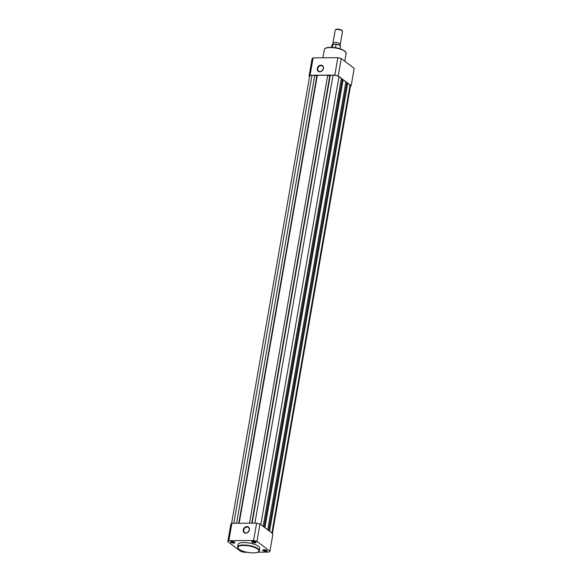<?xml version="1.0" encoding="UTF-8"?>
<svg xmlns="http://www.w3.org/2000/svg" width="582" height="582" viewBox="0 0 582 582"><rect width="100%" height="100%" fill="white"/><g stroke="black" fill="none" stroke-linecap="round" stroke-linejoin="round"><path stroke-width="0.87" d="M272.427 533.403L350.539 85.838A4.452 1.36 -170.1 0 0 350.044 85.045L347.716 83.284L346.741 83.291L268.68 530.566M269.539 531.213L347.716 83.284M346.712 83.444L345.643 83.452M267.735 529.853L345.912 81.916L343.125 79.807L342.158 79.814L264.09 527.088M264.948 527.743L343.125 79.807M342.129 79.974L341.059 79.981M263.151 526.375L341.328 78.446L339 76.679A4.452 1.36 -170.1 0 0 333.071 75.165L330.314 75.18L252.13 523.16M251.73 523.16L329.732 76.227L330.132 76.22M329.732 76.227L327.724 75.202L249.54 523.174M239.166 523.254L317.35 75.274L327.724 75.202M317.168 76.315L314.76 75.296L236.576 523.269M238.766 523.254L316.768 76.315M233.819 523.291L312.003 75.311L314.76 75.296M312.003 75.311A4.452 1.36 -170.1 0 0 309.66 76.089L231.571 523.516M230.865 542.308A2.226 0.684 9.9 0 1 230.778 541.711A2.226 0.684 9.9 0 1 232.698 541.587A2.226 0.684 9.9 0 1 234.757 542.279A2.226 0.684 9.9 0 1 234.924 542.439A2.226 0.684 9.9 0 1 233.622 543.064A2.226 0.684 9.9 0 1 230.865 542.308M231.054 541.602A1.855 0.567 -170.1 0 0 231.047 541.624A1.855 0.567 -170.1 0 0 231.25 541.958A1.855 0.567 -170.1 0 0 233.266 542.569A1.855 0.567 -170.1 0 0 234.699 542.264A1.855 0.567 -170.1 0 0 234.706 542.235M251.933 542.155A2.226 0.684 9.9 0 1 251.839 541.566A2.226 0.684 9.9 0 1 253.767 541.435A2.226 0.684 9.9 0 1 255.825 542.126A2.226 0.684 9.9 0 1 255.993 542.286A2.226 0.684 9.9 0 1 254.69 542.911A2.226 0.684 9.9 0 1 251.933 542.155M252.115 541.449A1.855 0.567 -170.1 0 0 252.115 541.478A1.855 0.567 -170.1 0 0 252.319 541.806A1.855 0.567 -170.1 0 0 254.327 542.417A1.855 0.567 -170.1 0 0 255.767 542.111A1.855 0.567 -170.1 0 0 255.767 542.089M262.977 550.521A2.226 0.684 9.9 0 1 262.882 549.932A2.226 0.684 9.9 0 1 264.81 549.801A2.226 0.684 9.9 0 1 266.862 550.492A2.226 0.684 9.9 0 1 267.036 550.652A2.226 0.684 9.9 0 1 265.734 551.278A2.226 0.684 9.9 0 1 262.977 550.521M263.159 549.815A1.855 0.567 -170.1 0 0 263.151 549.837A1.855 0.567 -170.1 0 0 263.362 550.172A1.855 0.567 -170.1 0 0 265.37 550.783A1.855 0.567 -170.1 0 0 266.811 550.477A1.855 0.567 -170.1 0 0 266.811 550.456M249.409 529.853A3.521 2.881 127.1 0 1 245.757 533.177A3.521 2.881 127.1 0 1 243.254 529.889A3.521 2.881 127.1 0 1 246.906 526.564A3.521 2.881 127.1 0 1 249.409 529.853M243.749 530.02A3.15 2.583 -52.9 0 0 244.6 532.515A3.15 2.583 -52.9 0 0 247.379 532.581A3.15 2.583 -52.9 0 0 249.256 529.984A3.15 2.583 -52.9 0 0 248.405 527.488A3.15 2.583 -52.9 0 0 245.626 527.423A3.15 2.583 -52.9 0 0 243.749 530.02M259.332 550.732L259.754 548.302A11.051 3.383 -170.1 0 0 258.524 546.331A11.051 3.383 -170.1 0 0 246.542 542.686A11.051 3.383 -170.1 0 0 237.98 544.497L237.551 546.934A11.051 3.383 9.9 0 1 246.121 545.116A11.051 3.383 9.9 0 1 258.102 548.768A11.051 3.383 9.9 0 1 259.332 550.732C259.186 552.151 256.873 552.871 252.384 552.9C248.238 552.485 244.898 552.624 238.882 549.197L237.551 546.934M227.802 541.595L230.836 524.2A21.883 6.693 9.9 0 1 231.891 523.305L256.626 523.131A21.883 6.693 9.9 0 1 260.001 523.989L272.965 533.81L269.932 551.205L256.968 541.384A21.883 6.693 -170.1 0 0 253.585 540.518L228.857 540.693A21.883 6.693 -170.1 0 0 227.802 541.595L240.766 551.416A21.883 6.693 -170.1 0 0 244.142 552.282L246.957 552.26M260.001 523.989L256.968 541.384M257.935 552.18L268.877 552.1A21.883 6.693 -170.1 0 0 269.932 551.205M253.585 540.518L256.626 523.131M231.891 523.305L228.857 540.693M249.052 530.697A3.15 2.583 -52.9 0 0 247.859 532.268M317.277 68.538A3.55 2.903 127.1 0 1 320.958 65.191A3.55 2.903 127.1 0 1 323.476 68.494A3.55 2.903 127.1 0 1 319.794 71.848A3.55 2.903 127.1 0 1 317.277 68.538M323.323 68.625A3.179 2.597 -52.9 0 0 322.464 66.115A3.179 2.597 -52.9 0 0 319.663 66.05A3.179 2.597 -52.9 0 0 317.772 68.669A3.179 2.597 -52.9 0 0 318.63 71.179A3.179 2.597 -52.9 0 0 321.431 71.244A3.179 2.597 -52.9 0 0 323.323 68.625M323.141 69.28A3.179 2.597 -52.9 0 0 321.861 70.975M309.035 76.155L312.068 58.767A21.883 6.693 9.9 0 1 313.123 57.865L337.858 57.691A21.883 6.693 9.9 0 1 341.234 58.556L354.198 68.378L351.164 85.772L338.2 75.951A21.883 6.693 -170.1 0 0 334.817 75.085L310.09 75.26A21.883 6.693 -170.1 0 0 309.035 76.155L309.573 76.569M350.429 86.456A21.883 6.693 -170.1 0 0 351.164 85.772M341.234 58.556L338.2 75.951M334.817 75.085L337.858 57.691M313.123 57.865L310.09 75.26M333.522 43.89A3.71 1.135 9.9 0 1 332.94 43.104A3.71 1.135 9.9 0 1 334.897 42.457A3.71 1.135 9.9 0 1 338.571 43.09A3.71 1.135 9.9 0 1 340.244 44.385A3.71 1.135 9.9 0 1 339.43 44.916L339.532 45.498M340.244 44.385L342.514 31.377A3.71 1.135 -170.1 0 0 342.383 30.984A3.71 1.135 -170.1 0 0 337.167 29.456A3.71 1.135 -170.1 0 0 335.465 29.777A3.71 1.135 -170.1 0 0 335.21 30.104L332.94 43.104M335.465 29.777L336.12 29.369A3.106 0.953 9.9 0 1 337.538 29.1A3.106 0.953 9.9 0 1 341.91 30.38L342.383 30.984M340.041 48.808L340.47 46.356A4.263 1.302 -170.1 0 0 336.258 44.297L332.809 44.319A4.263 1.302 -170.1 0 0 332.067 44.887L332.977 44.203M335.974 44.159L335.647 47.775M333.137 44.181L332.278 47.375M271.867 532.974L350.044 85.045M260.823 524.615L339 76.679M254.887 523.138L333.071 75.165M239.049 549.248A10.68 3.266 -170.1 0 0 253.272 552.885A10.68 3.266 -170.1 0 0 257.717 549.117A10.68 3.266 -170.1 0 0 243.487 545.472A10.68 3.266 -170.1 0 0 239.049 549.248M346.145 53.297A11.051 3.383 -170.1 0 0 344.915 51.332A11.051 3.383 -170.1 0 0 332.933 47.68A11.051 3.383 -170.1 0 0 324.37 49.499C324.516 48.08 326.829 47.36 331.318 47.331C335.458 47.746 338.804 47.608 344.813 51.034L346.145 53.297L344.762 61.234M325.353 48.401A10.68 3.266 9.9 0 1 334.512 47.622A10.68 3.266 9.9 0 1 344.653 50.983M336.156 44.188A4.118 1.259 9.9 0 1 340.252 45.825M332.446 44.465A4.118 1.259 9.9 0 1 332.853 44.261M322.923 57.8L324.37 49.499M333.53 43.883L333.239 44.399M331.638 47.346L332.067 44.887M336.076 44.167C339.561 45.061 341.023 45.796 340.47 46.356"/></g></svg>
